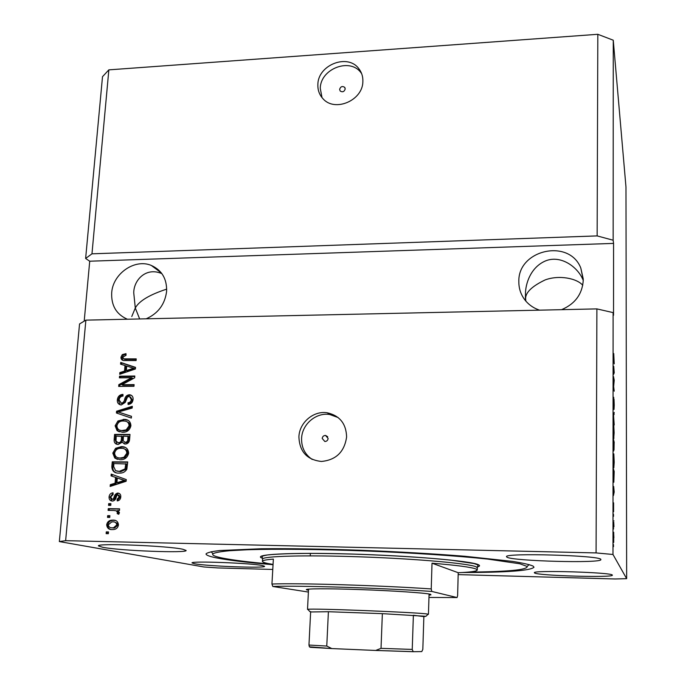 <?xml version="1.0" encoding="UTF-8"?>
<svg xmlns="http://www.w3.org/2000/svg" width="686" height="686" viewBox="0 0 686 686"><rect width="100%" height="100%" fill="white"/><g stroke="black" fill="none" stroke-linecap="round" stroke-linejoin="round"><path stroke-width="1.03" d="M345.212 88.974L344.655 87.311C342.271 85.861 340.59 86.539 339.621 89.343L340.196 91.032C342.58 92.447 344.252 91.77 345.212 88.974M362.868 81.488C363.04 76.669 361.719 72.433 358.907 68.78C347.896 53.199 317.952 64.793 317.875 84.498C317.652 90.02 319.342 94.745 322.943 98.664C334.708 112.53 362.928 100.499 362.868 81.488M361.633 73.599L361.033 72.785C350.083 57.298 320.345 68.797 320.276 88.374L322.008 97.592M328.131 438.465L325.558 435.439C323.638 435.49 322.523 436.502 322.206 438.457L324.83 441.492C326.725 441.407 327.831 440.395 328.131 438.465M346.61 436.948C346.181 423.716 339.75 415.673 327.316 412.809C313.639 410.408 299.328 422.542 298.907 436.862C299.508 451.654 307.019 459.852 321.425 461.455C336.054 460.04 344.449 451.877 346.61 436.948M338.112 417.534L329.803 414.533C316.212 412.149 302.003 424.188 301.591 438.414C301.403 447.521 304.953 454.535 312.241 459.466M561.577 309.678C575.185 303.872 582.414 293.96 583.28 279.939L580.793 268.02C569.123 238.085 517.716 249.798 518.839 281.706C518.796 289.029 521.137 295.503 525.87 301.128L525.596 298.547C525.648 292.33 532.182 286.122 545.19 279.905C559.201 274.717 577.012 278.387 582.757 285.29M583.272 280.523C578.487 267.669 561.491 254.729 545.893 260.757C530.638 266.948 525.356 283.961 525.467 294.131L525.373 300.537M146.169 318.819C158.123 313.476 164.932 304.327 166.612 291.361C166.972 278.859 161.879 270.224 151.314 265.448C134.842 258.339 112.761 273.68 111.689 292.871C111.183 305.639 116.423 314.428 127.399 319.23M161.896 273.645C145.964 266.691 133.71 280.188 133.744 292.836L135.296 308.005C139.052 301.017 149.522 294.731 166.707 289.132M600.842 559.416C600.644 555.403 503.361 552.684 506.542 556.723L506.903 557.135C511.885 561.105 602.051 563.532 600.902 559.596L600.842 559.416M182.939 549.28C168.259 545.824 95.971 542.943 98.45 545.91L102.831 547.334C120.813 550.798 187.535 553.319 186.12 550.464L182.939 549.28M262.738 565.616C252.405 563.129 189.953 560.771 192.054 562.94L194.61 563.763C207.352 566.267 265.868 568.402 264.582 566.31L262.738 565.616M612.332 575.091C612.521 572.364 531.856 569.98 534.377 572.741L534.583 572.982C537.687 575.7 613.473 577.886 612.366 575.185L612.332 575.091M462.107 572.518C506.8 572.467 530.758 570.692 534 567.211L533.099 566.096C529.806 564.621 522.886 563.043 512.348 561.362L464.902 556.277C433.638 553.774 398.96 551.767 360.862 550.266C322.986 548.972 289.741 548.466 261.143 548.749L219.94 550.524C211.717 551.493 207.069 552.633 206.023 553.928C206.049 555.188 209.582 556.518 216.613 557.924C228.892 560.299 247.697 562.563 273.045 564.707M139.652 318.956L135.296 308.005L131.763 316.529M458.171 574.611L615.188 578.975L626.652 578.667L625.975 187.038L613.258 40.217L597.823 34.3L597.146 235.907L91.967 253.829L85.63 258.468L102.506 76.695L108.851 69.861L91.967 253.829M597.823 34.3L108.851 69.861M613.258 40.217L613.155 240.22L597.146 235.907M59.348 541.571L79.55 323.946L85.879 320.139L596.897 308.897L596.083 552.916L65.633 540.671L59.348 541.571L203.836 566.962L217.848 567.931L272.771 569.457M85.879 320.139L65.633 540.671M131.558 377.729L119.398 377.857L119.544 376.185L134.816 376.022L134.67 377.806L121.911 384.735L134.113 384.623L133.967 386.304L118.669 386.432L118.824 384.64L131.558 377.729L132.544 378.235L119.836 385.129L118.824 384.64M121.353 404.92L120.779 404.894C118.266 404.32 117.117 402.639 117.332 399.835C117.829 396.431 119.698 394.613 122.957 394.381L123.008 396.062C120.753 396.294 119.45 397.597 119.107 399.964L121.448 403.231C123.274 402.716 124.346 401.361 124.689 399.158C125.324 396.525 126.85 395.059 129.268 394.759L129.911 394.793C132.201 395.325 133.256 396.877 133.084 399.449C132.681 402.536 131.009 404.208 128.076 404.466L128.025 402.776C129.954 402.613 131.043 401.524 131.283 399.509L129.448 396.465L127.493 396.988L125.229 402.399L121.353 404.92M131.343 418.083L116.414 412.981L116.56 411.231L132.321 406.301L132.175 408.05L118.284 412.012L131.489 416.316L131.343 418.083M115.119 425.792L117.941 420.972L124.569 419.36C128.548 419.6 130.657 421.753 130.915 425.8C129.731 430.242 126.91 432.403 122.442 432.291L117.057 430.611L115.119 425.792L116.148 426.212L118.961 421.393L117.941 420.972M112.796 453.12L115.625 448.258L121.499 446.62C125.89 446.612 128.273 448.807 128.651 453.206C127.467 457.691 124.629 459.86 120.144 459.714L114.734 457.991L112.796 453.12L113.825 453.48L116.654 448.635L115.625 448.258M115.557 477.396L111.055 475.895L111.209 474.103L126.275 479.583L126.13 481.272L110.154 486.434L110.309 484.633L115.059 483.227L115.557 477.396L116.586 477.722L111.055 475.895M108.362 533.699L106.133 533.648L106.287 531.89L108.517 531.933L108.362 533.699M112.281 529.583C108.885 529.738 107.025 528.126 106.69 524.739C107.299 521.9 108.971 520.382 111.724 520.177L112.958 520.125C116.303 520.005 118.129 521.617 118.455 524.97C117.898 527.714 116.303 529.232 113.662 529.523L112.281 529.583M109.743 517.433L107.522 517.39L107.668 515.64L109.889 515.675L109.743 517.433M113.987 510.487L108.114 510.384L108.268 508.643L119.596 508.823L119.45 510.581L117.632 510.547L119.475 512.656L118.729 514.294L117.16 513.608L117.46 512.425L116.268 510.838L113.987 510.487M110.763 505.402L108.542 505.368L108.697 503.618L110.909 503.653L110.763 505.402M112.358 501.054C110.034 500.823 108.937 499.434 109.065 496.878C109.4 494.435 110.72 493.062 113.044 492.78L113.096 494.52L110.669 497.016L112.23 499.305L113.284 498.919L114.047 497.281C114.502 495.018 115.694 493.611 117.615 493.062L117.872 493.062C119.973 493.32 120.942 494.623 120.779 496.973C120.547 499.297 119.355 500.608 117.212 500.909L117.16 499.159L119.158 497.007L117.906 494.803L116.972 495.343L116.157 497.29C115.745 499.408 114.613 500.66 112.778 501.037L112.358 501.054M119.124 473.091C114.519 473.331 112.092 471.205 111.835 466.703L112.255 461.815L127.733 461.918L126.833 469.25C125.109 471.985 122.7 473.263 119.596 473.083L119.124 473.091M118.258 444.459L118.095 444.459C115.214 444.228 113.902 442.564 114.159 439.469L114.588 434.41L129.997 434.435L129.577 439.537C129.328 442.307 127.905 443.808 125.315 444.056L122.228 442.204L118.258 444.459M124.998 365.501L120.564 364.163L120.719 362.431L135.536 367.362L135.399 368.991L119.707 374.299L119.853 372.567L124.518 371.109L124.998 365.501L125.992 366.024L125.521 371.623L124.518 371.109M120.968 357.157L122.254 354.645L125.992 353.642L126.053 355.297L122.734 357.209L123.746 358.847L136.231 358.889L136.094 360.553L123.634 360.544C121.799 360.236 120.907 359.112 120.968 357.157L121.971 357.689L123.248 355.185L122.254 354.645M596.897 308.897L613.113 312.61L613.533 315.26L613.567 243.401L89.72 261.212L85.63 258.468M89.72 261.212L84.198 321.151M613.567 243.401L613.155 240.22M613.113 312.61L612.984 554.477L596.083 552.916M626.652 578.667L612.984 554.477M614.073 381.305L613.498 378.338L613.498 376.537L614.219 380.276L613.644 386.527L614.219 391.183L613.498 387.59L614.073 381.305M613.687 408.487L613.713 397.28L613.687 406.661L614.013 399.166L614.227 405.169L614.004 409.491L613.953 401.233L613.687 408.487M614.21 424.908L613.481 416.231L614.21 412.397L613.567 415.57L614.21 424.908M613.464 430.019L613.833 424.6L613.859 438.603L613.464 430.019M613.456 459.526L613.824 453.84L614.202 462.235L613.824 467.903L613.456 459.526M613.67 486.434L614.184 492.025L613.447 495.566L613.67 486.434M613.533 546.613L613.421 544.504L613.533 546.613M613.704 542.446L613.704 532.259L613.704 542.446M613.533 529.052L613.43 526.917L613.533 529.052M613.713 522.149L613.953 526.711L613.713 522.149M613.541 516.301L613.438 514.148L613.541 516.301M613.601 511.747L613.61 502.829L613.601 511.747M613.824 482.258L613.456 468.958L614.193 471.462L613.824 482.258M613.687 451.011L613.473 439.357L614.202 442.264L613.687 451.011M613.721 366.255L614.227 372.815L613.498 374.513L613.721 366.255M613.498 355.974L613.73 353.539L614.227 363.88L613.498 355.974M613.901 537.721L613.696 534.154L613.901 537.721M613.43 520.888L613.97 520.906M613.97 489.65L613.756 492.342L613.97 489.65M613.644 471.453L614.193 471.462M614.107 473.006L613.541 471.111L613.824 480.406L614.107 473.006M614.116 461.944L613.824 455.675L613.541 459.817L613.833 466.068L614.116 461.944M613.738 442.264L614.202 442.264M614.116 443.748L614.004 449.93L614.116 443.748M613.816 442.556L613.687 449.167L613.816 442.556M614.133 432.797L613.816 426.34L613.841 436.716L614.133 432.797M613.516 414.25L614.21 414.25M613.507 372.824L614.227 372.815M614.013 370.037L613.807 367.302L614.013 370.037M107.213 533.674L107.35 532.113L106.287 531.89M107.35 532.113L108.499 532.13M110.9 529.481C108.782 528.855 107.728 527.354 107.753 524.97L106.69 524.739M107.753 524.97C108.354 522.14 110.026 520.623 112.778 520.417L114.013 520.374L112.958 520.125M114.013 520.374L115.419 520.485M111.398 527.757L114.571 527.997L117.872 525.124L117.203 523.247L114.879 522.2M116.826 524.893C116.423 522.723 115.085 521.729 112.821 521.883L111.698 521.935L108.311 524.816C108.714 526.977 110.052 527.98 112.324 527.826L113.516 527.766L116.826 524.893L117.872 525.124M113.37 528.048L112.324 527.826M108.594 517.407L108.722 515.889L107.668 515.64M108.722 515.889L109.871 515.906M109.194 510.41L109.323 508.901L108.268 508.643M109.323 508.901L119.57 509.072M118.841 514.148L117.16 513.608M118.198 513.865L118.507 512.682L117.46 512.425M118.507 512.682L117.315 511.096L116.268 510.838M117.315 511.096L116.509 510.89M109.614 505.376L109.743 503.893L108.697 503.618M109.743 503.893L110.892 503.91M111.938 501.029L110.112 497.161L109.065 496.878M110.112 497.161L113.061 493.294M113.276 499.588L114.33 499.202L113.284 498.919M114.33 499.202L115.094 497.573C115.54 495.309 116.731 493.903 118.652 493.354L117.872 493.062M118.232 500.694L118.189 499.442L117.16 499.159M118.189 499.442L120.187 497.299L119.158 497.007M120.187 497.299L118.995 495.095M112.092 476.221L112.247 474.48M111.261 486.082L111.355 484.942L110.309 484.633M111.355 484.942L116.097 483.536L115.059 483.227M116.097 483.536L116.586 477.722M123.128 480.063L117.315 477.988L116.92 482.678L124.586 480.406L117.315 477.988M116.92 482.678L117.958 482.987L125.607 480.723L124.586 480.406M122.725 479.917L121.705 479.6M116.217 472.757C113.739 471.822 112.624 469.919 112.873 467.046L111.835 466.703M112.873 467.046L113.293 462.167L112.255 461.815M113.293 462.167L127.699 462.261M116.766 471.076L120.727 471.694L126.044 469.241L126.79 463.985L113.91 463.547L113.662 466.506L115.565 470.665L119.287 471.359L125.024 468.907L125.77 463.633M126.55 466.892L125.529 466.557M126.044 469.241L125.024 468.907M120.316 471.694L119.287 471.359M116.654 448.635L122.074 446.989L121.053 446.612M122.074 446.989L125.272 447.401M117.426 459.371L114.734 457.991M115.771 458.351L113.825 453.48M118.086 457.742L121.362 458.351L124.912 457.656L127.845 453.575C127.862 451.131 126.756 449.613 124.543 449.013M126.841 453.214C126.533 449.862 124.689 448.232 121.311 448.335L120.882 448.327C117.58 448.215 115.48 449.81 114.596 453.112C114.956 456.524 116.869 458.154 120.333 457.991L123.892 457.296L126.841 453.214L127.845 453.575M124.912 457.656L123.892 457.296M121.362 458.351L120.333 457.991M117.006 444.322L115.188 439.855L115.617 434.813L114.588 434.41M115.617 434.813L129.963 434.83M124.526 443.979L122.228 442.204M117.812 442.71L119.407 443.13C121.345 442.95 122.34 441.801 122.391 439.675L122.657 436.528L116.234 436.125L116.003 441.167L118.386 442.753C120.324 442.564 121.319 441.415 121.371 439.28L121.636 436.133M124.826 442.324L126.215 442.727C128.025 442.504 128.899 441.372 128.822 439.332L129.054 436.536L123.437 436.133L123.188 440.841L125.204 442.341C127.013 442.118 127.888 440.987 127.819 438.946L128.05 436.142M126.215 442.727L125.204 442.341M119.407 443.13L118.386 442.753M118.961 421.393L124.355 419.738L123.343 419.309M124.355 419.738L127.896 420.235M119.373 431.863L117.057 430.611M118.078 431.022L116.148 426.212M120.11 430.268L123.651 430.988L127.184 430.285L130.108 426.229C130.143 423.931 129.131 422.447 127.081 421.796M129.105 425.809C128.908 422.739 127.287 421.144 124.243 421.05L123.18 421.007C119.887 420.912 117.795 422.507 116.912 425.783C117.143 428.879 118.807 430.474 121.894 430.559L126.181 429.873L129.105 425.809L130.108 426.229M127.184 430.285L126.181 429.873M123.651 430.988L122.631 430.585M117.443 413.332L117.58 411.677L116.56 411.231M117.58 411.677L132.252 407.081M131.489 416.419L118.284 412.012M120.153 404.766L118.352 400.29L117.332 399.835M118.352 400.29C118.678 397.357 120.221 395.573 122.974 394.947M120.985 403.197L121.448 403.231M122.46 403.685C124.277 403.171 125.358 401.816 125.692 399.621C126.327 396.988 127.845 395.522 130.263 395.23L129.268 394.759M130.263 395.23L131.506 395.385M129.062 404.354L129.019 403.231L128.025 402.776M129.019 403.231C130.949 403.068 132.038 401.979 132.278 399.972L131.283 399.509M132.278 399.972L130.529 396.945M120.453 377.84L120.556 376.683L119.544 376.185M120.556 376.683L134.773 376.537M134.07 385.12L122.914 385.223L121.911 384.735M119.724 386.424L119.836 385.129M121.594 364.472L121.722 362.954L120.719 362.431M121.722 362.954L135.519 367.55M120.787 373.939L120.856 373.073L119.853 372.567M120.856 373.073L125.521 371.623M126.353 370.543L127.347 371.049L134.859 368.708L126.73 366.024L126.353 370.543L133.873 368.193M123.248 355.185L126.018 354.242M124.295 359.138L123.746 358.847M124.741 359.378L136.188 359.438M122.914 360.364L121.971 357.689M525.87 301.128C529.523 305.321 534.085 308.331 539.539 310.158M308.494 590.286L306.565 589.814C303.666 588.597 327.462 588.434 360.09 589.583C392.675 590.723 424.711 592.875 430.131 594.196L430.98 594.831L429.033 595.139M468.178 572.098C507.974 571.755 527.637 569.877 527.165 566.456L519.894 563.789L487.763 559.081C457.416 555.857 412.723 552.839 366.161 550.978C319.65 549.237 276.115 548.834 247.475 549.752L229.647 550.712C220.763 551.553 215.198 552.564 212.943 553.731C211.622 555.077 214.804 556.526 222.504 558.078C233.197 560.188 249.472 562.211 271.33 564.149M478.768 566.465L477.61 566.49M428.964 597.455L457.073 597.557L431.786 591.435C380.867 587.928 296.644 585.372 272.822 586.479L271.939 584.043L273.362 559.107C266.134 559.673 262.489 560.411 262.412 561.328C262.404 561.997 264.213 562.717 267.823 563.489L273.062 564.432M457.073 597.557L457.622 595.585L458.222 572.707C470.502 572.193 476.856 571.292 477.276 570.023L476.075 569.037C471.453 567.193 456.773 565.247 432.017 563.197L431.237 588.931C379.735 585.39 296.909 582.911 271.939 584.043M308.4 592.061L272.822 586.479M431.786 591.435L431.237 588.931M458.222 572.707L432.017 563.197M308.1 609.631L307.834 609.331C310.389 608.122 418.854 612.392 427.369 614.039L428.441 614.304L427.875 614.442M413.161 651.7L375.679 650.457L381.022 648.347L412.235 649.419L413.375 615.248L423.862 616.62L425.92 616.302L382.359 613.644L328.397 611.723L310.629 611.972M381.022 648.347L382.359 613.644L328.397 611.723L326.768 646.049L331.81 648.57L310.312 647.301L309.395 646.804L308.966 645.046L326.768 646.049M310.655 611.569L308.966 645.046M412.235 649.419L413.212 651.7L421.779 651.58L422.825 649.368L423.862 616.62M375.679 650.457L331.81 648.57M115.094 497.573L114.047 497.281M122.331 481.641L121.311 481.323M115.188 439.855L114.159 439.469M128.822 439.332L127.819 438.946M122.391 439.675L121.371 439.28M121.654 413.161L120.642 412.715M125.692 399.621L124.689 399.158M131.643 369.66L130.657 369.145M126.756 359.567L125.761 359.035M476.127 566.833C469.25 563.532 417.843 558.876 361.539 556.886C305.193 554.863 261.906 556.114 262.541 559.15L262.172 556.766C261.623 556.295 263.398 555.694 267.506 554.957C287.34 553.002 319.05 553.13 353.993 554.125C389.914 555.3 426.375 557.572 450.668 560.102L474.095 563.566L477.533 564.818L477.919 565.504L477.327 567.845L476.127 566.833M262.489 558.233C250.896 554.511 288.943 552.213 349.929 553.988C410.845 555.72 471.196 560.977 478.339 564.689C480.354 565.616 479.797 566.422 476.676 567.099M345.084 88.057L344.655 87.311M361.033 72.785L358.907 68.78M327.719 436.785L325.558 435.439M329.803 414.533L327.316 412.809M583.272 279.065L580.793 268.02M161.33 272.899L151.314 265.448M111.724 520.177L112.778 520.417M113.516 527.766L114.571 527.997M112.418 499.297L113.456 499.58M117.615 493.062L118.652 493.354M119.698 471.359L120.727 471.694M121.499 446.62L122.52 446.998M125.058 442.333L126.07 442.719M124.569 419.36L125.581 419.781M121.894 430.559L122.905 430.971M121.105 403.214L122.117 403.668M129.911 394.793L130.906 395.265M124.123 358.941L125.118 359.473M307.096 589.317L306.565 589.814M310.372 553.353L310.244 555.866L310.372 553.353M527.165 566.456L529.129 564.569M477.276 570.023L477.327 567.845M262.412 561.328L262.541 559.15M212.943 553.731L211.151 551.716M430.465 594.273L430.98 594.831M425.92 616.302L428.158 614.176M428.441 614.304L429.076 593.982M307.517 609.434L308.546 589.128M309.883 611.638L307.834 609.331M376.485 650.465L412.955 651.649M309.395 646.804L330.832 648.502"/></g></svg>
